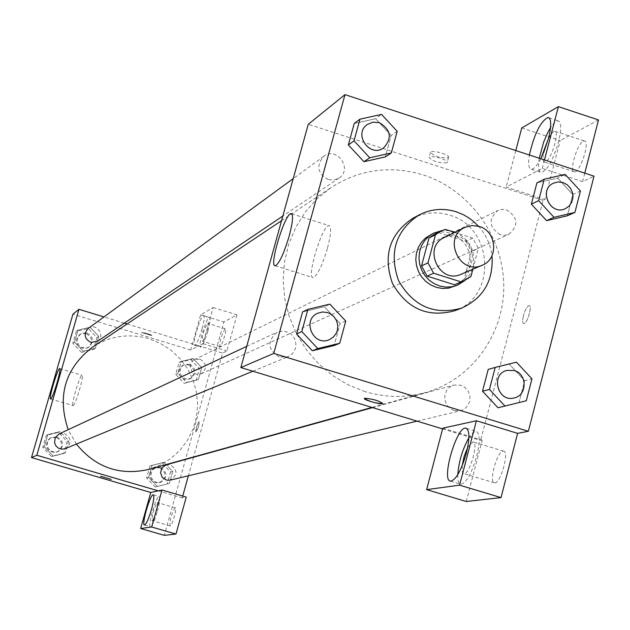 <?xml version="1.0" encoding="UTF-8"?>
<svg xmlns="http://www.w3.org/2000/svg" width="630" height="630" viewBox="0 0 630 630"><rect width="100%" height="100%" fill="white"/><g stroke="black" fill="none" stroke-linecap="round" stroke-linejoin="round"><path stroke-width="0.47" stroke-dasharray="3.15 2.36" d="M444.323 237.471L451.174 235.628L458.301 236.502C475.398 241.077 477.501 268.183 461.191 274.239M472.839 269.262L478.335 248.425L472.736 238.156L454.687 232.383M470.933 276.491L464.105 279.35L471.445 251.543L478.335 248.425M472.736 238.156L465.909 241.369L438.693 232.683L445.276 229.375M465.909 241.369L471.445 251.543M464.105 279.35L457.049 283.815M434.361 234.368L438.693 232.683M464.956 280.484L469.972 274.436L473.075 267.112C475.823 250.96 469.87 239.298 455.206 232.131M448.938 230.548L442.04 230.548M430.455 234.746C436.85 231.643 443.504 231.147 450.434 233.25C465.987 239.975 472.398 251.748 469.673 268.585C467.232 277.058 462.073 283.043 454.214 286.532M478.461 226.202C486.006 234.651 490.518 244.487 491.998 255.709M412.626 218.445C424.368 212.341 436.684 211.247 449.568 215.161C493.361 226.926 497.464 296.769 454.939 310.677M580.435 191L572.804 194.56L567.307 215.799L572.804 194.56L557.637 178.117L536.917 182.881L557.637 178.117L565.134 174.408M526.286 400.782L497.983 407.76L519.049 402.46L524.68 380.701L509.3 364.195L488.219 369.408L516.442 362.163M345.744 321.079L340.098 323.521L334.128 345.516L340.098 323.521L324.363 306.739L302.589 311.905L324.363 306.739L329.868 304.14M397.199 131.3L391.143 135.458L385.324 156.909L391.143 135.458L375.645 118.739L354.241 123.448L375.645 118.739L381.559 114.424M442.788 428.172L482.218 440.165L480.619 440.472L543.123 200.403L544.832 199.592L506.197 187.063L542.249 168.438L582.585 181.613L594.027 176.164M442.591 428.912L480.619 440.472M382.812 403.436C378.386 400.546 372.346 398.814 364.675 398.255L364.361 398.491M457.79 474.634C457.648 480.525 458.656 483.73 460.813 484.242C466.247 483.06 471.539 473.752 476.69 456.317C480.17 441.441 479.973 433.094 476.107 431.298L472.791 432.794L468.877 437.795M467.641 447.576L473.012 441.874C478.8 441.787 470.051 473.571 464.255 473.634L463.239 473.374L462.381 471.917L462.16 465.798M503.071 451.167L503.559 451.151C509.843 451.23 500.236 484.62 494.432 482.848C488.478 482.682 496.999 451.474 503.071 451.167M466.255 501.496L482.218 440.165M327.553 247.913C331.096 234.084 331.569 226.65 328.978 225.619C322.387 224.564 305.959 278.657 313.173 277.649C317.433 275.586 322.221 265.671 327.553 247.913M448.229 157.697L448.56 157.39C450.584 154.846 431.589 149.53 430.487 152.334C434.086 156.327 440 158.114 448.229 157.697M543.123 200.403L308.267 124.275M446.867 162.784C438.637 163.178 432.723 161.39 429.124 157.421C430.219 154.641 449.214 159.957 447.198 162.477L446.867 162.784M540.792 158.736C537.083 165.595 533.964 169.092 531.444 169.234C528.649 168.722 527.956 163.981 529.381 154.996M542.249 168.438L544.47 159.941M515.797 150.554L506.197 187.063M539.241 158.224C537.847 167.21 538.563 171.959 541.398 172.486C547.352 170.297 553.077 160.059 558.582 141.774C561.677 128.74 561.432 121.74 557.841 120.771L554.534 122.527L550.557 127.591M548.722 137.694L553.534 131.41L554.51 131.119C560.046 130.355 551.596 159.469 545.58 161.894L544.651 162.146C542.902 161.823 542.493 158.87 543.406 153.279M583.27 141.214L584.286 140.939C590.562 140.332 580.175 172.935 574.426 171.895C568.756 172.431 577.001 143.837 583.27 141.214M521.742 127.953L560.188 140.608L544.832 199.592M598.5 119.944L560.188 140.608M582.585 181.613L584.774 173.132M523.459 315.638C522.333 320.402 522.428 323.056 523.743 323.584C527.003 324.363 532.72 305.511 529.176 305.644C527.168 306.235 525.255 309.566 523.459 315.638C525.247 309.558 527.16 306.235 529.168 305.644C532.712 305.511 526.995 324.363 523.735 323.576C522.42 323.048 522.325 320.402 523.451 315.63M328.143 179.566C317.465 173.234 316.008 165.477 323.773 156.287C336.853 145.979 353.115 169.281 338.987 178.077L333.782 180.07L328.143 179.566M454.065 410.555L449.844 408.334L446.638 404.688L444.898 400.121L444.851 395.254L446.505 390.742L449.639 387.198L453.813 385.103L460.719 385.214L464.987 387.481L468.2 391.198L469.909 395.837L469.87 400.767L468.098 405.295L464.83 408.791L460.53 410.768L454.065 410.555M500.244 234.714C489.022 227.367 488.187 219.311 497.724 210.554L502.141 209.373L506.74 209.948C518.065 217.492 518.789 225.595 508.906 234.25L504.646 235.289L500.244 234.714M279.35 357.123C267.6 349.54 266.876 341.216 277.184 332.152L283.059 330.97L288.532 332.419L290.517 333.664L293.706 337.097L294.824 339.176L295.927 343.744L295.415 348.39L294.572 350.556L291.84 354.257L287.997 356.738L279.35 357.123M365.235 391.671L348.303 384.954L332.561 375.519L318.418 363.62L306.267 349.563L296.439 333.735L289.202 316.543L284.736 298.47L283.177 279.988L284.555 261.607L288.823 243.81L295.856 227.076L305.463 211.845L317.37 198.513L331.262 187.425C359.911 169.249 390.639 165.099 423.447 174.982C469.476 189.803 503.228 236.282 503.764 285.28C504.465 334.27 471.634 379.795 425.4 392.584C405.492 397.987 385.442 397.68 365.235 391.671M92.61 347.036C110.171 335.861 128.977 333.105 149.034 338.751L160.571 343.46L171.069 350.209L180.18 358.761L187.606 368.834L193.095 380.079L196.465 392.136L197.599 404.586L196.465 417.021L193.079 429.014L187.567 440.165L180.101 450.096L170.935 458.467L160.366 464.979L148.759 469.413M76.372 444.079L68.213 429.691M97.374 341.358C106.037 335.947 96.256 322.08 88.231 328.403M166.202 464.814L170.431 464.853C177.873 470.153 177.778 475.256 170.131 480.154M200.017 359.139C206.939 363.605 207.325 368.487 201.167 373.795L197.836 374.464L194.52 373.614L191.866 371.409L190.189 366.542L190.921 363.187L193.016 360.502L194.449 359.58L200.017 359.139M58.968 434.007L64.543 433.59C71.718 438.244 71.993 443.244 65.378 448.615M127.087 323.977L198.836 345.846L202.994 343.697L213.113 307.55L200.631 314.819L190.748 350.028L198.836 345.846L222.555 353.076L193.623 456.955M193.544 457.238L188.37 475.8M182.731 496.062L182.227 497.873L186.26 497.094M124.33 323.135L103.942 316.921M158.209 490.833L182.227 497.873M198.938 421.62L196.536 426.951L195.946 432.078L198.363 426.983L199.245 422.832L198.938 421.62L199.135 423.683L197.993 428.14L196.473 431.613L195.938 432.07L195.725 430.912L196.875 425.817L198.938 421.62M175.179 507.788C171.486 513.82 169.777 519.86 170.037 525.908C171.832 526.751 177.345 507.709 175.282 507.788L175.179 507.788M225.075 328.821C221.343 335.207 219.626 341.129 219.941 346.579C221.744 347.256 227.367 328.545 225.296 328.773L225.075 328.821M213.113 307.55L236.967 314.898L223.878 321.961L164.328 535.358M236.967 314.898L226.918 350.997L222.555 353.076M157.343 502.583L157.437 502.575C157.602 508.638 155.878 514.686 152.263 520.726L152.177 520.719C152.003 514.686 153.728 508.638 157.343 502.583M157.476 511.182C159.784 502.449 160.359 497.566 159.201 496.534C156.319 495.267 147.152 526.837 150.428 526.774C152.247 526.042 154.594 520.845 157.476 511.182M207.514 323.434L207.719 323.379C209.711 323.127 204.073 341.862 202.348 341.208C202.128 335.774 203.844 329.852 207.514 323.434M207.994 330.695C210.136 322.639 210.641 318.221 209.514 317.441C206.624 316.441 197.285 347.469 200.568 347.154C202.521 346.161 204.994 340.673 207.994 330.695M202.088 328.884C199.088 338.869 196.623 344.358 194.702 345.366C191.457 345.697 200.797 314.654 203.648 315.638C204.758 316.41 204.238 320.827 202.088 328.884M200.631 314.819L223.878 321.961M202.994 343.697L226.918 350.997M155.201 486.982L167.147 483.982L170.51 471.98L161.934 462.955L149.979 465.932L146.601 477.949L155.201 486.982L169.32 483.478L172.691 471.413L164.084 462.333L152.066 465.349L148.664 477.414L157.295 486.502M167.147 483.982L169.32 483.478L172.691 471.413L164.076 462.349L152.058 465.334L148.664 477.414L157.303 486.494L169.312 483.462M51.487 456.569L63.646 453.584L67.111 441.512L58.432 432.408L46.266 435.369L42.777 447.458L51.487 456.569L65.307 452.923L68.788 440.787L60.063 431.637L47.841 434.629L44.328 446.765L53.07 455.939L65.299 452.907M63.646 453.584L65.307 452.923L68.788 440.787L60.071 431.629M81.459 352.367L93.508 349.524L96.933 337.609L88.318 328.529L76.269 331.349L72.828 343.279L81.459 352.367L83.199 351.193L95.303 348.327M93.508 349.524L95.303 348.343L98.745 336.365L90.09 327.238L77.978 330.073L74.521 342.058L83.199 351.193L95.303 348.343L98.745 336.365L90.098 327.23L77.978 330.089L74.521 342.058L83.184 351.209M196.095 380.52L199.411 368.668L190.906 359.675L179.062 362.502L175.731 374.362L184.251 383.379L198.395 379.496L201.718 367.589L193.174 358.549L181.275 361.392L177.928 373.314L186.488 382.378L198.395 379.496L201.718 367.589L193.189 358.533L181.282 361.407M184.251 383.379L198.387 379.481M190.748 350.028L72.93 314.173M73.19 405.562C75.608 404.956 84.483 374.669 82.058 375.307C79.994 374.425 70.552 406.059 73.017 405.61L73.19 405.562M151.877 335.609L151.019 334.758L147.05 333.309L141.451 332.522L151.877 335.609L141.451 332.522L147.05 333.317L151.877 335.609M111.195 479.335L100.579 476.343M87.011 333.073C93.429 336.822 94.169 341.413 89.239 346.854L86.105 348.067L81.168 347.13L78.64 344.838L77.325 341.688L77.474 338.31L80.309 334.191L83.514 332.845L87.011 333.073M96.933 337.609L98.745 336.365M88.318 328.529L90.09 327.238M76.269 331.349L77.978 330.073M72.828 343.279L74.521 342.058M86.137 333.703C92.539 337.444 93.279 342.019 88.365 347.445L85.231 348.658L80.301 347.721L77.789 345.437L76.474 342.303L76.624 338.924L79.451 334.821L82.648 333.475L86.137 333.703M57.109 437.007C64.126 441.551 64.402 446.442 57.928 451.686L54.582 452.261L49.888 450.356L47.864 447.599L47.203 444.245L48.038 440.937L50.203 438.307L51.66 437.417L57.109 437.007M67.111 441.512L68.788 440.787M58.432 432.408L60.063 431.637L47.833 434.613L44.328 446.765L53.078 455.923M46.266 435.369L47.833 434.613M42.777 447.458L44.328 446.765M56.306 437.377C63.299 441.913 63.575 446.788 57.125 452.017L53.778 452.592L49.101 450.694L47.085 447.946L46.423 444.599L47.258 441.291L49.416 438.677L50.872 437.787L56.306 437.377M189.638 364.187C196.41 368.55 196.78 373.322 190.756 378.512L185.834 378.937L182.842 377.409L180.771 374.732L180.022 371.432L180.739 368.148L182.787 365.518L184.188 364.62L189.638 364.187M199.411 368.668L201.718 367.589M190.906 359.675L193.174 358.549M179.062 362.502L181.275 361.392L177.928 373.314L186.496 382.371M175.731 374.362L177.928 373.314M188.512 364.731C195.268 369.085 195.639 373.85 189.63 379.024L184.716 379.449L181.731 377.921L179.668 375.252L178.92 371.96L179.637 368.684L181.676 366.061L183.078 365.164L188.512 364.731M160.65 467.531C167.934 472.713 167.832 477.697 160.351 482.493L156.996 482.525L153.94 481.092L151.783 478.469L150.94 475.17L151.578 471.823L153.562 469.09L156.516 467.499L160.65 467.531M170.51 471.98L172.691 471.413M161.934 462.955L164.076 462.349M149.979 465.932L152.058 465.334M146.601 477.949L148.664 477.414M159.595 467.822C166.855 472.988 166.753 477.965 159.296 482.745L155.949 482.777L152.901 481.344L150.751 478.729L149.909 475.437L150.538 472.106L152.515 469.381L155.468 467.791L159.595 467.822M367.298 124.488L373.039 122.141L379.307 122.677C390.899 129.725 392.332 138.143 383.623 147.916M391.143 135.458L375.645 118.739M317.725 313.228L322.568 311.992L327.561 312.59L329.876 313.535L333.868 316.575L336.625 320.812L337.814 325.726L337.278 330.711L335.097 335.16L333.459 337.011L329.348 339.672M340.098 323.521L324.363 306.739M553.408 183.196L558.117 181.944L563.023 182.574L567.213 184.795L570.497 188.338L571.662 190.473L572.473 192.772L572.914 197.568L571.764 202.159L569.158 206.002L565.409 208.632M572.804 194.56L557.637 178.117M506.898 370.393L514.269 370.527C527.412 373.897 527.326 395.49 514.135 397.955M519.049 402.46L524.68 380.701L531.956 378.827M524.68 380.701L509.3 364.195M450.576 481.17L460.813 484.242M466.515 428.376L476.107 431.298M503.559 451.151L473.012 441.874M494.432 482.848L463.837 473.634M275.247 265.797L313.173 277.649M291.659 213.791L328.978 225.619M430.487 152.334L429.124 157.421M448.56 157.39L447.198 162.477M531.444 169.234L541.398 172.486M549.006 117.841L557.841 120.771M584.286 140.939L554.51 131.119M574.426 171.895L544.651 162.146M371.96 407.429L425.4 392.584M281.555 220.665L331.262 187.425M323.773 156.287L293.202 178.629M338.987 178.077L282.839 216.027M417.076 421.147L460.53 410.768M372.582 407.618L453.813 385.103M201.167 373.795L508.906 234.25M194.449 359.58L497.724 210.554M252.898 371.22L287.997 356.738M246.724 346.374L277.184 332.152M175.282 507.788L157.437 502.575M170.037 525.908L152.177 520.719M144.459 525.042L150.428 526.774M153.318 494.818L159.201 496.534M225.296 328.773L207.719 323.379M219.941 346.579L202.348 341.208M194.702 345.366L200.568 347.154M203.648 315.638L209.514 317.441M50.597 398.94L73.017 405.61M59.74 368.613L82.058 375.307M88.365 347.445L89.239 346.854M79.451 334.821L80.309 334.191M57.125 452.017L57.928 451.686M50.872 437.787L51.66 437.417M189.63 379.024L190.756 378.512M183.078 365.164L184.188 364.62M159.296 482.745L160.351 482.493M155.468 467.791L156.516 467.499"/><path stroke-width="0.94" d="M479.202 226.422C496.763 231.147 498.952 259.032 482.21 265.246C459.821 275.979 442.11 237.376 464.838 227.406L471.878 225.524L479.202 226.422M482.21 265.246L461.191 274.239C439.394 284.689 422.187 247.18 444.323 237.471L464.838 227.406M463.822 280.996L454.427 284.744L427.108 276.121L421.533 265.892L428.983 238.022L435.488 234.762L427.983 262.899L433.605 273.223L461.168 281.925L463.822 280.996L470.933 276.491L472.839 269.262M454.687 232.383L445.276 229.375L440.913 231.076L435.488 234.762M428.983 238.022L434.361 234.368L440.913 231.076M455.206 232.131L448.938 230.548M442.04 230.548L433.684 233.116L428.691 236.4L424.549 240.755L421.454 245.976L419.556 251.803L418.958 257.969L419.674 264.175L421.683 270.113L424.88 275.515L429.109 280.098L434.18 283.665L439.834 286.028L445.804 287.091L451.805 286.792L457.553 285.146L464.956 280.484M457.553 285.146L448.497 288.17L442.52 288.469L436.574 287.414L430.944 285.059L425.896 281.516L421.683 276.948L418.501 271.577L416.501 265.655L415.792 259.481L416.391 253.347L418.281 247.543L421.36 242.345L425.486 238.014L433.684 233.116M421.533 265.892L427.983 262.899M454.427 284.744L461.168 281.925M427.108 276.121L433.605 273.223M491.998 255.709C493.566 280.618 483.43 298.1 461.593 308.141C434.377 315.52 413.374 306.377 398.593 280.712C388.773 252.764 395.538 230.879 418.887 215.058C430.731 208.9 443.158 207.798 456.151 211.751L463.2 214.625L468.192 217.476L472.854 220.878L478.461 226.202M461.593 308.141L454.939 310.677C427.959 317.993 407.137 308.936 392.49 283.508C382.764 255.819 389.474 234.132 412.626 218.445L418.887 215.058M528.349 431.29L594.027 176.164L344.988 94.642L273.767 353.406L528.349 431.29L517.608 433.353L501.023 497.598L466.255 501.496L426.62 489.636L442.788 428.172L476.398 420.769L517.608 433.353M544.241 179.203L536.917 182.881L531.358 204.167L546.596 220.642L567.307 215.799L574.899 212.428L580.435 191L565.134 174.408L544.241 179.203L538.642 200.679L554.006 217.311L574.899 212.428M495.18 367.424L488.219 369.408L482.525 391.214L497.983 407.76L526.286 400.782L531.956 378.827L516.442 362.163L495.18 367.424L489.447 389.427L505.04 406.13M307.897 309.346L302.589 311.905L296.549 333.939L312.354 350.768L334.128 345.516L339.727 343.271L345.744 321.079L329.868 304.14L307.897 309.346L301.809 331.585L317.764 348.571L339.727 343.271M359.966 119.164L354.241 123.448L348.351 144.947L363.927 161.697L385.324 156.909L391.332 152.948L397.199 131.3L381.559 114.424L359.966 119.164L354.029 140.86L369.747 157.776L391.332 152.948M364.675 398.262C372.739 398.908 378.772 400.664 382.764 403.531C381.93 405.114 362.738 399.766 364.4 398.412L364.675 398.262M344.988 94.642L308.267 124.275L240.849 367.558L273.767 353.406M240.849 367.558L442.591 428.912M364.361 398.491C369.684 401.696 375.819 403.373 382.764 403.523L382.812 403.436M466.358 453.19C461.199 470.634 455.939 479.958 450.576 481.17C440.787 480.824 456.726 425.754 465.893 428.187C469.704 429.967 469.854 438.299 466.358 453.19M476.398 420.769L459.593 485.155L426.62 489.636M468.877 437.795C462.491 449.261 458.798 461.538 457.79 474.634M462.16 465.798L464.121 456.451L467.641 447.576M459.593 485.155L501.023 497.598M289.241 235.841C283.894 253.646 279.224 263.631 275.247 265.797C268.561 266.97 285.036 212.727 291.099 213.609C293.47 214.57 292.856 221.98 289.241 235.841M529.381 154.996C534.256 134.08 540.422 121.566 547.887 117.479C551.423 118.432 551.636 125.425 548.517 138.466L540.792 158.736M544.47 159.941L558.377 106.635L521.742 127.953L515.797 150.554M550.557 127.591L547.486 133.119L543.698 141.986L539.241 158.224M543.406 153.279L548.722 137.694M558.377 106.635L598.5 119.944L584.774 173.132M371.96 407.429L148.759 469.413C119.7 475.941 95.571 467.491 76.372 444.079M68.213 429.691C56.905 396.01 65.032 368.463 92.61 347.036L281.555 220.665M293.202 178.629L88.231 328.403C83.443 333.995 84.286 338.641 90.751 342.342L97.374 341.358L282.839 216.027M417.076 421.147L170.131 480.154L166.698 480.186L162.327 477.501L160.5 472.658L162.012 467.728L166.202 464.814L372.582 407.618M252.898 371.22L65.378 448.615L61.953 449.198L58.598 448.245L55.968 445.953L54.558 442.748L55.267 437.606L58.968 434.007L246.724 346.374M188.37 475.8L182.731 496.062M127.087 323.977L124.33 323.135M103.942 316.921L78.963 309.306L36.831 455.277L158.209 490.833L162.036 489.998L151.672 527.003L140.655 528.499L150.767 492.479L158.209 490.833M162.036 489.998L186.26 497.094L175.975 534.051L164.328 535.358L140.655 528.499M151.476 509.434C148.593 519.096 146.255 524.302 144.459 525.042C141.238 525.121 150.412 493.542 153.248 494.794C154.381 495.818 153.799 500.7 151.476 509.434M151.672 527.003L175.975 534.051M78.963 309.306L72.93 314.173L31.5 457.569L150.767 492.479M50.762 398.892L50.597 398.94C48.321 399.444 57.795 367.762 59.669 368.597C61.921 367.896 52.999 398.231 50.762 398.892M31.5 457.569L36.831 455.277M100.635 476.312L111.187 479.351L100.635 476.312M100.579 476.359L111.187 479.343M383.623 147.916L383.607 147.924C369.794 158.13 353.005 134.056 367.29 124.496L373.055 122.126L379.331 122.653C390.931 129.717 392.364 138.135 383.631 147.908C369.818 158.114 353.02 134.04 367.306 124.48M354.241 123.448L348.351 144.947L363.927 161.697L369.747 157.776M363.927 161.697L385.324 156.909M348.351 144.947L354.029 140.86M329.356 339.664L329.34 339.672C313.401 347.036 301.518 319.993 317.717 313.236L322.584 311.984L327.584 312.582L329.899 313.527L333.892 316.567L336.648 320.804L337.837 325.718L337.302 330.703L336.404 333.034L333.475 337.003L329.356 339.664C313.425 347.028 301.534 319.985 317.733 313.22L317.733 313.22M302.589 311.905L296.549 333.939L312.354 350.768L317.764 348.571M312.354 350.768L334.128 345.516M296.549 333.939L301.809 331.585M565.409 208.632L565.394 208.64C550.423 216.2 538.044 189.961 553.392 183.204L553.408 183.196M536.917 182.881L531.358 204.167L546.596 220.642L554.006 217.311M546.596 220.642L567.307 215.799M531.358 204.167L538.642 200.679M563.047 182.558L567.244 184.787L570.528 188.323L572.505 192.764L572.922 195.15L572.946 197.568L571.788 202.159L569.181 206.002L565.425 208.625C550.455 216.184 538.075 189.945 553.416 183.188L558.133 181.928L563.047 182.558M514.151 397.955L514.127 397.963C497.645 402.633 490.211 374.275 506.89 370.401L514.301 370.519C527.444 373.889 527.349 395.498 514.151 397.955C497.668 402.625 490.234 374.267 506.914 370.393L506.89 370.401M488.219 369.408L482.525 391.214L489.447 389.427M482.525 391.214L497.983 407.76M465.893 428.187L466.515 428.376M291.099 213.609L291.659 213.791M547.887 117.479L549.006 117.841"/></g></svg>
